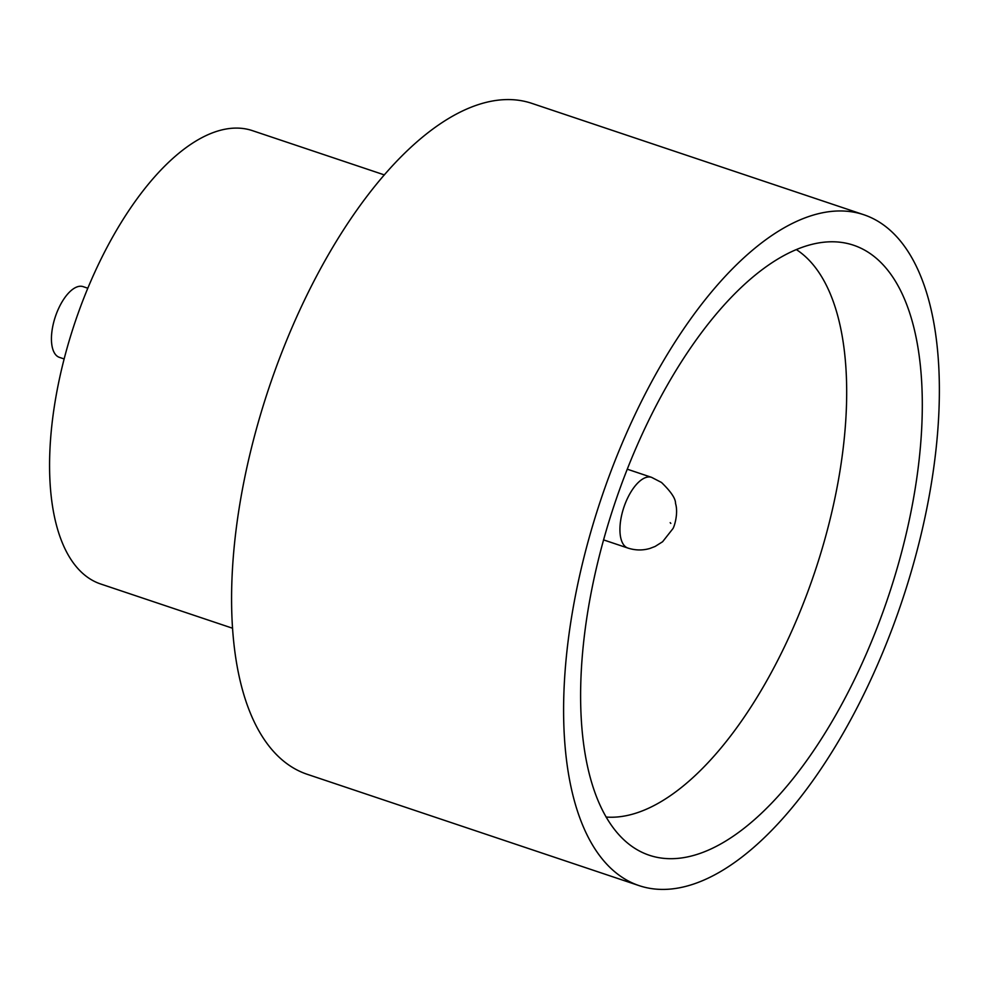 <?xml version="1.0" encoding="UTF-8"?>
<svg xmlns="http://www.w3.org/2000/svg" width="989" height="989" viewBox="0 0 989 989"><rect width="100%" height="100%" fill="white"/><g stroke="black" fill="none" stroke-linecap="round" stroke-linejoin="round"><path stroke-width="1.48" d="M64.075 358.92L59.377 357.35A37.285 16.751 -71.5 0 1 59.08 307.468A37.285 16.751 -71.5 0 1 83.101 286.637L87.798 288.219M646.546 424.887A321.672 144.53 -71.5 0 1 834.395 241.811A321.672 144.53 -71.5 0 1 856.437 675.499A321.672 144.53 -71.5 0 1 631.65 846.188A321.672 144.53 -71.5 0 1 646.546 424.887M606.047 817.038A301.175 135.32 108.5 0 0 784.957 645.78A301.175 135.32 108.5 0 0 796.392 249.624M232.341 628.163L100.495 583.93A239.029 107.405 -71.5 0 1 98.541 264.199A239.029 107.405 -71.5 0 1 252.541 130.684L384.387 174.917M638.981 885.588L306.949 774.202A353.765 158.957 -71.5 0 1 304.056 301.002A353.765 158.957 -71.5 0 1 531.983 103.412L864.003 214.798A353.765 158.957 -71.5 0 1 866.896 687.998A353.765 158.957 -71.5 0 1 638.981 885.588A353.765 158.957 -71.5 0 1 636.075 412.388A353.765 158.957 -71.5 0 1 864.003 214.798M670.196 522.649L670.814 523.404L670.196 522.649M603.525 539.883L627.879 548.054A37.285 16.751 -71.5 0 1 627.57 498.172A37.285 16.751 -71.5 0 1 651.59 477.353L627.249 469.182M627.879 548.054C635.358 550.453 642.739 550.576 650.008 548.413L655.126 546.447L662.605 541.737L672.817 528.769C674.152 527.236 678.627 513.439 675.512 503.401C675.685 498.679 671.012 491.694 661.505 482.471L651.59 477.353"/></g></svg>
